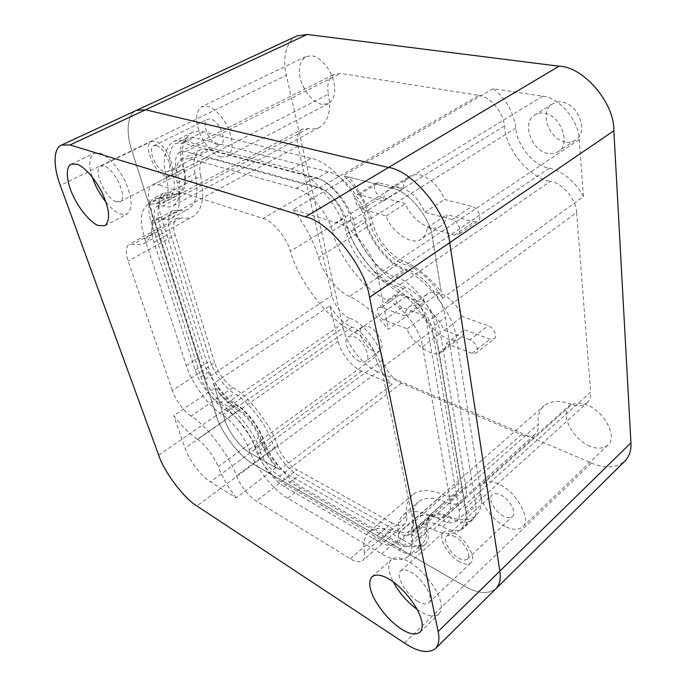 <?xml version="1.0" encoding="UTF-8"?>
<svg xmlns="http://www.w3.org/2000/svg" width="686" height="686" viewBox="0 0 686 686"><rect width="100%" height="100%" fill="white"/><g stroke="black" fill="none" stroke-linecap="round" stroke-linejoin="round"><path stroke-width="0.51" stroke-dasharray="3.43 2.57" d="M452.005 219.58L424.788 212.248C419.043 199.146 410.888 190.854 400.315 187.381C396.371 186.36 392.829 186.746 389.674 188.539C385.729 191.248 383.62 195.433 383.345 201.092L403.076 188.916C403.437 183.282 405.623 179.097 409.645 176.353C412.843 174.527 416.411 174.098 420.364 175.059C430.954 178.377 439.04 186.506 444.622 199.454L471.882 206.366C477.893 207.678 482.618 218.568 477.842 221.346L458.145 234.741C462.861 232.014 458.008 220.986 452.005 219.58L471.882 206.366M469.953 339.759L444.159 330.292C438.869 318.45 431.202 310.415 421.161 306.188C416.479 304.524 412.475 304.755 409.156 306.899C406.481 308.966 404.997 311.941 404.731 315.817L422.91 302.835C423.245 298.967 424.78 295.975 427.507 293.874C430.885 291.696 434.915 291.396 439.615 292.982C449.656 297.047 457.262 304.936 462.415 316.649L488.235 325.679C493.551 327.351 498.002 336.432 494.272 338.815L476.144 353.041C479.814 350.709 475.269 341.517 469.953 339.759L488.235 325.679M156.451 145.638L153.681 145.775C146.984 148.716 156.339 169.879 164.46 171.946L167.427 171.826C174.107 169.005 164.614 147.481 156.451 145.638M217.642 144.746C209.299 143.005 200.646 122.365 207.772 119.21L210.662 118.97C219.048 120.496 227.821 141.462 220.729 144.514L217.642 144.746M455.024 536.752C451.568 534.874 448.841 534.66 446.835 536.109C442.067 539.359 450.188 553.722 458.908 558.31C462.458 560.308 465.28 560.548 467.355 559.03C472.122 555.849 463.762 541.143 455.024 536.752M503.756 516.292C495.018 512.185 487.283 498.225 492.308 494.717C494.426 493.148 497.213 493.217 500.669 494.906C509.432 498.825 517.381 513.085 512.382 516.541C510.187 518.179 507.314 518.102 503.756 516.292M321.863 104.435C313.193 102.008 306.333 94.505 301.291 81.934C297.604 70.161 299.113 61.714 305.836 56.595L311.676 55.806C318.681 56.321 329.117 66.816 332.727 78.161C336.457 90.02 335.06 98.501 328.534 103.612L321.863 104.435M220.961 156.983C214.152 155.619 203.725 144.12 199.523 132.552C195.021 120.196 195.75 111.578 201.71 106.69L207.198 106.21C213.912 107.153 224.742 118.627 229.133 130.572C233.669 143.04 233.034 151.7 227.238 156.554L220.961 156.983M590.037 446.192C572.887 439.597 559.262 413.89 569.989 406.069C574.422 402.716 579.987 402.33 586.667 404.911C603.92 410.811 618.283 437.462 607.745 445.111C603.003 448.807 597.103 449.176 590.037 446.192M505.222 526.445C488.029 518.187 472.997 490.97 482.918 483.99C487.017 480.98 492.419 481.083 499.142 484.307C516.429 491.836 532.302 520.228 522.466 526.994C518.076 530.295 512.322 530.115 505.222 526.445M565.247 142.002C549.152 139.55 538.579 111.887 552.659 103.835C555.617 102.12 558.73 101.545 561.997 102.085C578.238 103.98 589.171 132.192 575.4 140.133C572.175 142.096 568.788 142.722 565.247 142.002M547.942 153.475C531.839 150.834 520.966 122.845 534.951 114.862C537.884 113.173 540.988 112.615 544.264 113.199C560.513 115.265 571.747 143.828 558.07 151.692C554.871 153.638 551.493 154.23 547.942 153.475M373.561 351.129C364.489 347.699 356.051 330.523 362.465 326.725L368.416 326.562C377.532 329.769 386.158 347.288 379.778 351C378.02 352.098 375.945 352.141 373.561 351.129M359.524 361.29C350.477 357.732 341.894 340.428 348.205 336.706L354.105 336.612C363.194 339.947 371.975 357.612 365.698 361.248C363.957 362.319 361.899 362.337 359.524 361.29M213.5 383.603L225.025 420.286C227.855 431.16 241.232 448.695 249.996 452.949L279.579 469.773C270.661 460.52 264.504 450.633 261.109 440.095C258.605 429.342 244.756 411.334 236.207 407.647C227.881 402.862 220.309 394.853 213.5 383.603L329.992 305.742L338.164 341.302C339.947 351.944 352.57 367.996 361.694 371.169L392.135 384.357L279.579 469.773M442.29 298.41L432.446 237.699C430.697 218.191 408.101 190.476 392.246 188.178L343.326 175.676C355.348 185.091 366.856 204.437 369.437 219.443C371.846 237.245 391.312 261.512 406.078 264.95C418.46 268.466 434.478 283.138 442.29 298.41L583.434 196.59L579.224 139.541C579.327 121.156 558.85 96.975 542.703 96.203L493.157 88.7L343.326 175.676M136.411 110.36C126.824 114.09 125.975 133.599 131.841 150.586L216.253 415.476L131.841 150.586C125.975 133.599 126.824 114.09 136.411 110.36M158.698 455.238L216.253 415.476C220.575 431.674 240.289 457.545 253.383 464.07L463.847 585.75L253.383 464.07C240.289 457.545 220.575 431.674 216.253 415.476L343.163 327.805L286.345 75.263L60.308 185.46M404.38 642.971L463.847 585.75C477.267 593.622 487.952 594.625 495.901 588.76C487.952 594.625 477.267 593.622 463.847 585.75L591.409 463.016L377.892 371.769L196.873 505.968M328.217 171.817L194.181 137.569L186.575 138.066C180.049 142.859 178.694 151.923 182.502 165.266C186.335 178.995 185.194 188.127 179.089 192.655C176.602 193.855 173.85 193.932 170.84 192.903L163.525 193.083C158.294 197.139 157.437 204.882 160.97 216.313L209.607 371.203C212.651 382.814 226.414 400.778 235.298 404.671C244.971 408.805 260.689 429.239 263.501 441.415C266.134 452.554 280.145 470.845 289.681 475.509L407.484 542.497C414.884 546.776 420.827 547.359 425.329 544.23C428.098 541.348 428.913 537.129 427.755 531.573C426.426 525.356 427.421 520.537 430.731 517.115C435.867 513.437 442.873 513.943 451.757 518.625C460.28 523.204 467.235 523.555 472.611 519.696C475.835 516.352 476.924 511.662 475.887 505.616L445.368 317.404C443.859 299.756 422.267 273.037 406.918 269.624C390.265 265.662 368.425 238.394 365.655 218.345C363.211 199.746 342.203 173.747 328.217 171.817L316.7 178.403L183.196 143.057L175.65 143.494C169.228 148.245 167.976 157.317 171.886 170.711C175.83 184.491 174.801 193.624 168.782 198.117C166.329 199.292 163.602 199.352 160.61 198.297L153.364 198.417C148.21 202.439 147.447 210.182 151.066 221.647L200.861 376.957C203.999 388.593 217.814 406.669 226.663 410.648C236.293 414.876 252.079 435.447 254.986 447.632C257.704 458.788 271.776 477.207 281.286 481.966L398.866 550.155C406.258 554.511 412.166 555.154 416.616 552.084C419.343 549.237 420.115 545.036 418.923 539.462C417.542 533.245 418.486 528.434 421.753 525.056C426.829 521.429 433.801 522.012 442.684 526.797C451.199 531.461 458.119 531.899 463.444 528.1C466.617 524.79 467.663 520.117 466.583 514.054L434.607 325.344C432.952 307.645 411.214 280.668 395.908 277.11C379.289 272.994 357.312 245.477 354.379 225.36C351.772 206.692 330.626 180.435 316.7 178.403M343.163 327.805C345.735 343.592 364.215 367.053 377.892 371.769M591.409 463.016C604.752 468.83 615.925 468.178 624.92 461.052M297.081 35.886C285.985 40.371 282.246 59.33 286.345 75.263M318.844 188.101L185.683 151.666L179.904 151.983C175.136 155.525 174.193 162.282 177.082 172.263C181.859 189.122 180.572 200.286 173.241 205.766C170.162 207.258 166.749 207.318 162.994 205.963L157.463 206.04C153.63 209.033 153.055 214.804 155.731 223.353L205.354 379.281C207.686 388.036 218.148 401.713 224.802 404.654C236.653 409.765 256.264 435.284 259.797 450.325C261.812 458.72 272.462 472.654 279.605 476.187L397.503 543.981C402.991 547.188 407.39 547.66 410.682 545.387C412.766 543.235 413.341 540.045 412.415 535.817C410.665 528.074 411.832 522.106 415.905 517.896C422.079 513.505 430.576 514.191 441.398 519.954C447.726 523.384 452.863 523.692 456.807 520.888C459.226 518.384 460.014 514.834 459.166 510.23L426.478 322.369C425.157 309.18 409.088 289.183 397.648 286.405C377.3 281.157 350.632 247.706 346.919 223.121C344.904 209.213 329.254 189.756 318.844 188.101L478.888 95.397L340.565 73.411L334.211 74.277C328.534 78.153 326.605 84.79 328.431 94.196L177.082 172.263M381.673 307.362L399.801 294.757L396.697 294.946L378.595 307.5L381.673 307.362L404.731 315.817M378.595 307.5C375.156 309.523 379.469 318.51 384.22 320.148L407.15 328.808C409.885 340.77 433.295 360.399 442.247 351.618C444.717 349.457 446.089 346.79 446.346 343.617L471.977 353.299L476.144 353.041M383.345 201.092L359.207 194.584L356.488 194.841C352.192 197.122 356.823 207.858 362.105 209.144L386.107 215.919C389.142 228.215 410.7 247.397 421.384 238.934C425.097 235.958 427.069 232.16 427.292 227.546L454.338 235.169L458.145 234.741M396.697 294.946C393.189 297.004 397.417 305.905 402.176 307.465L425.157 315.74C427.738 327.625 451.045 346.833 460.186 337.932C462.698 335.737 464.113 333.053 464.431 329.889L490.078 339.133L494.272 338.815M407.15 328.808L425.157 315.74M446.346 343.617L464.431 329.889M444.159 330.292L462.415 316.649M399.801 294.757L422.91 302.835M424.788 212.248L444.622 199.454M359.207 194.584L378.861 182.768L403.076 188.916M378.861 182.768L376.117 183.068C371.752 185.383 376.254 196.007 381.562 197.216L405.64 203.631C408.513 215.816 429.942 234.603 440.815 226.028C444.597 223.019 446.629 219.22 446.929 214.624L474 221.835L477.842 221.346M386.107 215.919L405.64 203.631M427.292 227.546L446.929 214.624M157.463 206.04L302.286 129.139L308.417 128.488C312.379 129.422 316.152 128.994 319.745 127.219C328.534 121.096 331.432 110.086 328.431 94.196M302.286 129.139C297.647 132.475 296.223 138.203 298.007 146.324L331.921 295.495C333.336 304.001 343.137 316.409 350.126 318.484L224.802 404.654M397.503 543.981L521.386 434.658L401.396 383.225C393.978 380.67 384.006 368.048 382.874 359.841C380.919 345.118 362.602 322.068 350.126 318.484M521.386 434.658C526.917 437.085 531.573 436.905 535.354 434.127C537.824 431.657 538.802 428.364 538.287 424.257L412.415 535.817M456.807 520.888L587.045 402.956C582.586 406.309 577.2 406.729 570.881 404.208C560.059 399.998 551.115 400.521 544.041 405.795C539.222 410.58 537.301 416.736 538.287 424.257M587.045 402.956C589.866 400.118 591.075 396.474 590.672 392.032L459.166 510.23M426.478 322.369L576.626 212.6L590.672 392.032M576.626 212.6C576.669 200.063 562.117 182.673 550.481 181.258L397.648 286.405M478.888 95.397C489.684 95.963 503.884 112.933 504.416 126.018C505.513 149.154 529.815 178.463 550.481 181.258M583.434 196.59C575.014 181.25 563.635 171.766 549.28 168.13C534.308 166.312 516.489 144.883 515.829 128.076C513.488 111.844 505.925 98.724 493.157 88.7M329.992 305.742C336.106 316.237 343.454 323.372 352.038 327.171C360.982 329.829 373.99 346.224 375.448 356.763C377.909 366.959 383.474 376.16 392.135 384.357M105.97 202.156C111.355 208.57 116.14 212.514 120.333 213.998L127.056 214.041C132.698 208.861 132.389 198.726 126.121 183.642C120.05 169.168 107.11 154.744 99.847 153.141L94.111 153.261C89.043 157 88.443 164.949 92.301 177.091M417.148 609.4L419.763 611.132C427.961 616.294 434.349 617.246 438.929 613.996C442.89 609.254 441.844 601.236 435.79 589.934C428.047 577.252 419.163 567.897 409.139 561.877C401.473 557.384 395.539 556.603 391.346 559.553C387.35 564.149 388.002 571.618 393.301 581.951M417.628 601.236C406.069 594.462 394.793 574.885 400.796 570.915C403.299 569.148 406.832 569.629 411.394 572.347C422.988 578.778 434.71 599.007 428.699 602.848C426.066 604.718 422.37 604.177 417.628 601.236M459.543 561.834C447.924 555.686 437.145 536.606 443.508 532.259C446.166 530.347 449.784 530.621 454.364 533.099C466.026 538.913 477.216 558.593 470.87 562.812C468.084 564.852 464.302 564.527 459.543 561.834M116.217 201.753C105.713 198.537 92.361 169.759 100.713 166.115L104.203 166.055C114.759 168.876 128.393 198.34 120.041 201.761L116.217 201.753M165.772 176.251C154.95 173.464 142.508 145.312 151.443 141.367L155.096 141.187C165.986 143.588 178.686 172.366 169.768 176.105L165.772 176.251M402.828 260.68C390.686 256.264 376.134 238.145 372.832 223.43C368.279 206.82 360.27 191.368 348.814 177.082L392.246 188.178C408.101 190.476 430.697 218.191 432.446 237.699L441.175 291.533C429.282 276.921 416.505 266.64 402.828 260.68L349.517 296.463C363.134 303.075 376.082 314.025 388.345 329.323L441.175 291.533M426.358 528.34C427.138 535.131 425.749 540.302 422.173 543.852C415.596 548.466 406.867 547.6 395.985 541.271L301.789 487.257C287.991 480.217 268.578 455.847 263.39 439.237C259.66 427.447 246.368 410.168 237.056 404.946C223.885 397.597 205.68 372.85 201.084 356.137L161.116 229.784C155.885 212.883 157.145 201.47 164.897 195.544L179.749 193.804C185.512 189.868 186.995 181.584 184.191 168.945C180.041 151.126 182.57 139.009 191.806 132.604C195.296 130.975 199.172 130.709 203.425 131.798L311.11 158.346C330.378 161.064 359.738 195.236 365.492 222.135C369.78 240.906 388.242 263.947 403.771 269.727C425.895 277.358 454.424 314.831 456.619 339.364L480.989 494.134C482.515 503.49 480.817 510.693 475.895 515.726C468.804 521.051 459.706 521.197 448.61 516.172C440.609 512.656 434.358 512.622 429.848 516.052C426.889 518.959 425.732 523.058 426.358 528.34L411.531 541.537C412.406 548.337 411.094 553.473 407.613 556.946C401.164 561.422 392.521 560.393 381.665 553.868L287.76 498.242C274.031 490.962 254.497 466.317 249.112 449.656C245.236 437.822 231.851 420.355 222.59 414.979C209.479 407.415 191.128 382.419 186.326 365.655L144.772 238.728C139.327 221.741 140.364 210.328 147.902 204.497L162.513 202.945C168.13 199.086 169.451 190.802 166.466 178.094C162.059 160.172 164.357 148.047 173.352 141.736C176.774 140.15 180.59 139.927 184.817 141.067L291.756 169.09C310.887 172.057 340.53 206.803 346.644 233.892C351.189 252.808 369.848 276.201 385.335 282.238C407.407 290.221 436.296 328.277 438.826 352.921L465.202 508.369C466.849 517.759 465.262 524.919 460.452 529.858C453.489 535.054 444.477 535.029 433.398 529.798C425.414 526.145 419.223 525.982 414.816 529.326C411.926 532.182 410.828 536.255 411.531 541.537M238.411 410.64C245.639 414.738 255.878 428.055 258.793 437.196C262.558 447.486 268.312 457.673 276.029 467.749L249.996 452.949C241.232 448.695 227.855 431.16 225.025 420.286L214.881 387.984C222.444 397.854 230.29 405.409 238.411 410.64L197.388 439.272C189.362 433.672 181.481 425.792 173.764 415.605L214.881 387.984M429.41 515.392C418.151 510.384 409.413 510.213 403.188 514.894C398.866 519.113 397.263 525.167 398.395 533.031C399.046 537.695 398.163 541.211 395.762 543.578C391.569 546.485 385.909 545.833 378.801 541.64L284.416 486.631C275.223 481.881 261.949 465.177 258.39 453.969C252.842 436.716 233.146 411.06 219.691 403.419C210.894 398.455 198.434 381.502 195.278 370.243L153.99 242.312C150.466 231.113 151.169 223.602 156.099 219.777L161.845 219.228C165.403 220.06 168.636 219.726 171.551 218.242C179.509 212.754 181.43 200.964 177.305 182.87C174.501 171.114 176.028 163.174 181.884 159.041L189.876 158.629L296.266 188.427C308.957 190.699 328.191 213.363 332.358 231.139C339.055 258.056 365.295 291.096 387.436 300.091C401.979 305.622 420.732 330.369 422.593 346.627L450.17 500.677C451.362 507.091 450.299 511.988 446.98 515.349C442.47 518.685 436.613 518.702 429.41 515.392L444.785 501.826C433.501 497.016 424.677 497.016 418.331 501.809C413.89 506.122 412.192 512.21 413.212 520.065C413.804 524.73 412.861 528.271 410.4 530.69C406.112 533.674 400.41 533.133 393.284 529.069L298.582 475.681C289.346 471.085 276.158 454.569 272.736 443.396C267.394 426.212 247.843 400.838 234.312 393.412C225.471 388.585 213.114 371.803 210.105 360.579L170.411 233.231C167.024 222.093 167.873 214.581 172.941 210.696L178.78 210.07C182.382 210.842 185.666 210.473 188.65 208.947C196.813 203.356 198.966 191.566 195.098 173.575C192.457 161.879 194.138 153.938 200.149 149.745L208.252 149.231L315.363 177.537C328.131 179.638 347.193 201.941 351.121 219.589C357.457 246.308 383.44 278.859 405.615 287.494C420.201 292.785 438.723 317.164 440.369 333.336L465.94 486.717C467.055 493.114 465.914 498.027 462.518 501.457C457.922 504.879 452.005 504.999 444.785 501.826M350.332 558.764L391.912 522.886C397.211 525.879 401.447 526.273 404.629 524.061C406.506 522.235 407.21 519.542 406.747 516.001L364.403 552.719C365.012 556.269 364.438 558.91 362.697 560.625C359.713 562.649 355.588 562.031 350.332 558.764L256.358 501.012C249.524 497.273 239.354 484.359 236.507 475.87L277.478 445.506C280.034 453.926 290.024 466.411 296.969 469.824L256.358 501.012M191.017 416.059C184.474 412.166 174.904 399.089 172.34 390.574L214.675 362.834C216.913 371.289 226.269 383.98 232.923 387.573L191.017 416.059C206.426 425.269 229.69 455.761 236.507 475.87M172.34 390.574L128.153 261.092C125.341 252.662 125.667 247.08 129.131 244.327L133.401 244.036L181.516 217.728L177.039 218.191C173.266 221.081 172.632 226.68 175.136 234.981L128.153 261.092M406.747 516.001C405.495 506.791 407.475 499.674 412.689 494.64C419.926 489.195 429.985 489.169 442.856 494.572C448.207 496.878 452.58 496.775 455.976 494.263C458.565 491.665 459.431 487.935 458.557 483.073L432.412 330.386C431.108 318.33 417.397 300.262 406.524 296.215C381.073 286.096 351.472 248.949 344.089 218.345C341.114 205.208 327.008 188.659 317.455 186.978L210.628 157.831L204.419 158.2C199.969 161.321 198.708 167.23 200.638 175.925L149.659 202.756C154.864 223.67 153.149 237.15 144.514 243.213C141.23 244.893 137.526 245.168 133.401 244.036M149.659 202.756C147.361 193.915 148.279 188.007 152.403 185.031L158.363 184.886L210.628 157.831M317.455 186.978L263.038 218.422L158.363 184.886M263.038 218.422C272.393 220.498 286.877 237.81 290.367 251.213L344.089 218.345M406.524 296.215L354.679 332.513C329.391 321.168 298.95 282.452 290.367 251.213M354.679 332.513C365.466 337.075 379.65 355.923 381.433 368.142L432.412 330.386M458.557 483.073L413.401 522.672L381.433 368.142M413.401 522.672C414.455 527.577 413.769 531.256 411.351 533.708C408.144 536.04 403.882 535.903 398.583 533.314L442.856 494.572M364.403 552.719C362.8 543.492 364.412 536.512 369.257 531.77C376.057 526.728 385.832 527.242 398.583 533.314M391.912 522.886L296.969 469.824M232.923 387.573C248.581 396.071 271.347 425.586 277.478 445.506M214.675 362.834L175.136 234.981M200.638 175.925C204.994 196.53 202.507 210.036 193.178 216.442C189.662 218.251 185.769 218.68 181.516 217.728M348.814 177.082L293.094 209.616L335.977 222.573C351.584 225.523 374.95 254.592 377.489 274.451L388.345 329.323M293.094 209.616C304.901 224.554 313.408 240.52 318.596 257.524L372.832 223.43M349.517 296.463C337.461 291.481 322.471 272.548 318.596 257.524M276.029 467.749L236.155 497.873L210.508 481.864C201.907 477.199 188.273 459.131 185.04 448.198L173.764 415.605M236.155 497.873C228.275 487.48 222.29 477.079 218.182 466.66L258.793 437.196M197.388 439.272C204.505 443.696 214.958 457.442 218.182 466.66M354.379 225.36L365.655 218.345M183.196 143.057L194.181 137.569M171.886 170.711L182.502 165.266M160.61 198.297L170.84 192.903M151.066 221.647L160.97 216.313M200.861 376.957L209.607 371.203M226.663 410.648L235.298 404.671M254.986 447.632L263.501 441.415M281.286 481.966L289.681 475.509M398.866 550.155L407.484 542.497M418.923 539.462L427.755 531.573M442.684 526.797L451.757 518.625M466.583 514.054L475.887 505.616M434.607 325.344L445.368 317.404M395.908 277.11L406.918 269.624M384.22 320.148L402.176 307.465M471.977 353.299L490.078 339.133M362.105 209.144L381.562 197.216M454.338 235.169L474 221.835M205.354 379.281L331.921 295.495M401.396 383.225L279.605 476.187M382.874 359.841L259.797 450.325M570.881 404.208L441.398 519.954M504.416 126.018L346.919 223.121M185.683 151.666L340.565 73.411M298.007 146.324L155.731 223.353M308.417 128.488L162.994 205.963M579.224 139.541L377.489 274.451M549.28 168.13L406.078 264.95M515.829 128.076L369.437 219.443M542.703 96.203L335.977 222.573M338.164 341.302L185.04 448.198M352.038 327.171L236.207 407.647M375.448 356.763L261.109 440.095M361.694 371.169L210.508 481.864M381.665 553.868L395.985 541.271M433.398 529.798L448.61 516.172M465.202 508.369L480.989 494.134M438.826 352.921L456.619 339.364M385.335 282.238L403.771 269.727M346.644 233.892L365.492 222.135M291.756 169.09L311.11 158.346M184.817 141.067L203.425 131.798M166.466 178.094L184.191 168.945M156.116 203.648L173.249 194.584M144.772 238.728L161.116 229.784M186.326 365.655L201.084 356.137M222.59 414.979L237.056 404.946M249.112 449.656L263.39 439.237M287.76 498.242L301.789 487.257M398.395 533.031L413.212 520.065M378.801 541.64L393.284 529.069M450.17 500.677L465.94 486.717M422.593 346.627L440.369 333.336M387.436 300.091L405.615 287.494M332.358 231.139L351.121 219.589M296.266 188.427L315.363 177.537M189.876 158.629L208.252 149.231M177.305 182.87L195.098 173.575M161.845 219.228L178.78 210.07M153.99 242.312L170.411 233.231M195.278 370.243L210.105 360.579M219.691 403.419L234.312 393.412M258.39 453.969L272.736 443.396M284.416 486.631L298.582 475.681M389.674 188.539L409.645 176.353M409.156 306.899L427.507 293.874M153.681 145.775L207.772 119.21M446.835 536.109L492.308 494.717M305.836 56.595L201.71 106.69M569.989 406.069L482.918 483.99M552.659 103.835L534.951 114.862M362.465 326.725L348.205 336.706M379.778 351L365.698 361.248M575.4 140.133L558.07 151.692M607.745 445.111L522.466 526.994M328.534 103.612L227.238 156.554M467.355 559.03L512.382 516.541M167.427 171.826L220.729 144.514M186.575 138.066L175.65 143.494M168.782 198.117L179.089 192.655M163.525 193.083L153.364 198.417M425.329 544.23L416.616 552.084M421.753 525.056L430.731 517.115M472.611 519.696L463.444 528.1M460.186 337.932L442.247 351.618M376.117 183.068L356.488 194.841M440.815 226.028L421.384 238.934M410.682 545.387L535.354 434.127M415.905 517.896L544.041 405.795M179.904 151.983L334.211 74.277M173.241 205.766L319.745 127.219M71.181 164.22L94.111 153.261M372.061 576.712L391.346 559.553M400.796 570.915L443.508 532.259M100.713 166.115L151.443 141.367M120.041 201.761L169.768 176.105M428.699 602.848L470.87 562.812M407.613 556.946L422.173 543.852M429.848 516.052L414.816 529.326M460.452 529.858L475.895 515.726M173.352 141.736L191.806 132.604M179.749 193.804L162.513 202.945M147.902 204.497L164.897 195.544M410.4 530.69L395.762 543.578M403.188 514.894L418.331 501.809M462.518 501.457L446.98 515.349M200.149 149.745L181.884 159.041M171.551 218.242L188.65 208.947M172.941 210.696L156.099 219.777M455.976 494.263L411.351 533.708M369.257 531.77L412.689 494.64M404.629 524.061L362.697 560.625M177.039 218.191L129.131 244.327M144.514 243.213L193.178 216.442M204.419 158.2L152.403 185.031M420.046 632.226L438.929 613.996M104.907 225.694L127.056 214.041"/><path stroke-width="1.03" d="M145.535 109.777L388.525 167.504L145.535 109.777L136.411 110.36L145.535 109.777L307.208 34.472L559.073 66.19L388.525 167.504C412.5 170.385 447.418 213.02 449.69 242.698L499.837 571.138L449.69 242.698C447.418 213.02 412.5 170.385 388.525 167.504L305.424 216.879L70.023 144.96L145.535 109.777M438.122 631.523C439.743 639.086 438.826 644.797 435.378 648.673L495.901 588.76C499.742 584.523 501.054 578.65 499.837 571.138C501.054 578.65 499.742 584.523 495.901 588.76L624.92 461.052C629.414 456.216 631.412 450.153 630.94 442.847L438.122 631.523L369.531 297.347L613.859 130.769L630.94 442.847M613.859 130.769C614.656 103.046 583.52 66.636 559.073 66.19M307.208 34.472L297.081 35.886L61.517 145.08L70.023 144.96M76.781 164.194L71.181 164.22C65.067 167.007 66.696 181.944 72.562 194.524C78.556 208.544 91.015 223.147 98.33 225.523L104.907 225.694C110.3 220.609 109.743 210.456 103.234 195.236C96.94 180.624 83.924 165.926 76.781 164.194M92.301 177.091C95.011 185.512 99.564 193.864 105.97 202.156M389.639 579.507C381.991 574.817 376.134 573.89 372.061 576.712C368.159 581.402 369.162 589.248 375.079 600.241C382.454 612.641 391.123 622.176 401.096 628.839C409.276 634.207 415.596 635.339 420.046 632.226C423.862 627.621 422.67 619.604 416.479 608.173C408.582 595.328 399.638 585.767 389.639 579.507M393.301 581.951C399.518 593.253 407.467 602.402 417.148 609.4M61.517 145.08C52.831 148.356 53.534 168.027 60.308 185.46L158.698 455.238C163.885 471.565 184.14 498.542 196.873 505.968L404.38 642.971C417.731 651.897 428.064 653.801 435.378 648.673M305.424 216.879C328.783 221.175 365.466 266.914 369.531 297.347"/></g></svg>
